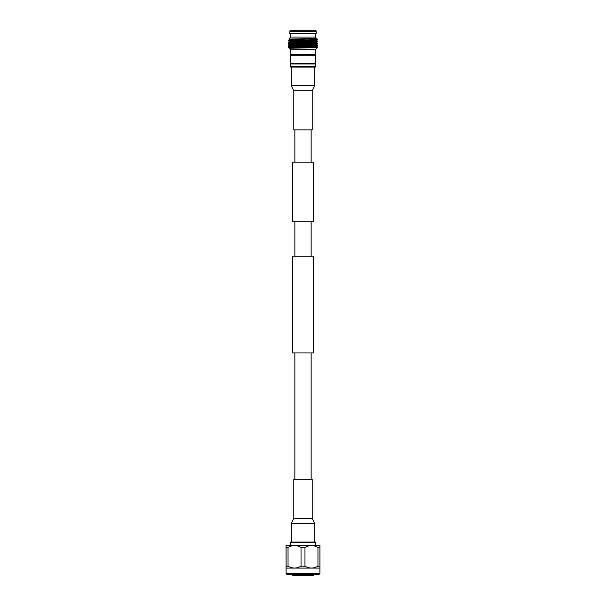 <?xml version="1.0" encoding="UTF-8"?>
<svg xmlns="http://www.w3.org/2000/svg" width="606" height="606" viewBox="0 0 606 606"><rect width="100%" height="100%" fill="white"/><g stroke="black" fill="none" stroke-linecap="round" stroke-linejoin="round"><path stroke-width="0.91" d="M311.143 162.15L311.143 129.919M294.857 162.15L294.857 129.919M292.516 221.273L313.484 221.273L313.484 162.15L292.516 162.15L292.516 221.273M313.484 352.95L292.516 352.95L292.516 256.209L313.484 256.209L313.484 352.95M311.143 479.24L311.143 352.95M294.857 479.24L294.857 352.95M311.143 256.209L311.143 221.273M294.857 256.209L294.857 221.273M314.749 542.075L314.749 523.379L291.251 523.379L291.251 542.075M312.204 518.441L312.204 479.24L293.796 479.24L293.796 518.441L312.204 518.441L314.749 523.379M291.251 67.084L291.251 85.779L314.749 85.779L314.749 67.084L315.165 67.084A0.508 0.508 0 0 1 315.158 67.084L290.842 67.084A0.508 0.508 0 0 0 290.842 67.084L291.251 67.084M293.796 90.718L293.796 129.919L312.204 129.919L312.204 90.718L293.796 90.718L291.251 85.779M315.794 545.552L315.794 542.658A0.591 0.591 0 0 0 315.279 542.075L290.721 542.075A0.591 0.591 0 0 0 290.206 542.658L315.794 542.658M290.206 545.552L290.206 542.658M286.07 545.642L286.07 547.445L286.07 545.559L319.923 545.552L319.93 547.445L319.93 545.642M308.068 546.089L309.666 545.711M291.138 546.089L292.736 545.711M319.93 566.193L319.93 547.445L317.961 547.445L317.961 566.193L319.93 566.193L319.93 568.087L286.07 568.087L286.077 573.541L319.923 573.541L319.12 574.344L286.88 574.344L286.077 573.541M319.923 568.095L319.923 573.541M292.418 574.344L292.418 574.814A0.886 0.886 0 0 0 293.266 575.7L312.734 575.7A0.886 0.886 0 0 0 313.582 574.814L292.418 574.814M313.582 574.344L313.582 574.814M317.961 547.445C313.635 544.968 309.31 544.968 304.969 547.445L301.03 547.445L301.03 566.193L304.969 566.193L304.969 547.445M304.969 566.193C309.287 568.67 313.62 568.67 317.961 566.193M301.03 547.445C296.713 544.968 292.38 544.968 288.039 547.445L286.07 547.445L286.07 566.193L288.039 566.193L288.039 547.445M288.039 566.193C292.365 568.67 296.69 568.67 301.03 566.193M286.07 568.087L286.07 566.193M315.165 67.084A0.508 0.508 0 0 0 315.673 66.577L315.673 63.963L290.304 63.963L290.327 66.577A0.508 0.508 0 0 0 290.835 67.084M315.218 54.555L315.218 49.692L317.362 47.601L289.32 48.268L290.782 49.692L315.218 49.692M290.782 54.555L290.782 49.692M290.782 33.315L290.782 37.042L315.218 37.042L315.218 33.315M289.774 33.315L316.226 33.315L316.226 31.33L289.774 31.33L289.774 33.315M289.774 31.33L290.183 30.3L315.817 30.3L316.226 31.33M292.334 41.155L292.334 40.466M303.265 39.261L303.265 39.905L304.257 39.905M303.265 46.533L303.265 47.2M302.735 47.207L302.735 46.548M297.902 39.905L302.735 39.905L302.735 39.276L302.735 39.935M317.809 46.011L317.802 46.026C318.726 46.367 287.274 46.723 288.191 47.071L288.191 46.806C287.274 46.457 318.726 46.101 317.809 45.745L316.658 46.685L293.334 47.465L289.335 47.73L292.334 47.965M317.809 43.897L317.802 43.912C318.726 44.253 287.274 44.602 288.191 44.958L288.191 44.692C287.274 44.336 318.726 43.988 317.809 43.632L316.658 44.571L293.334 45.352L289.335 45.617L292.334 45.844M317.809 41.784L317.802 41.791C318.726 42.132 287.274 42.488 288.191 42.837L288.191 42.572C287.274 42.223 318.726 41.867 317.809 41.519L316.658 42.458L293.334 43.238L289.335 43.503L292.334 43.73M292.334 47.177L288.191 47.071L292.334 47.533M289.312 46.942L292.334 47.063M288.191 44.958L289.342 45.632M289.335 44.033L288.198 42.852L292.334 43.102M313.666 43.64L316.688 43.768M289.312 42.708L292.334 42.837M289.335 41.912L289.335 41.382L293.334 41.117L316.658 40.337L317.771 39.685L317.097 38.989L314.446 38.542L317.097 38.989L311.378 39.723L317.559 39.723L288.191 40.723L289.342 41.397L292.334 41.617M313.666 41.526L316.688 41.647M288.191 40.723L311.378 39.723M313.666 41.261L293.334 41.647L289.342 41.897L288.198 42.564M290.782 37.042L288.88 39.011L292.334 39.496M315.218 37.042L316.665 38.542L288.88 39.011M314.446 38.542L289.342 39.784L288.198 40.45M290.622 39.117L292.334 39.163M315.696 63.963L315.696 54.555L290.304 54.555L290.304 63.963M315.696 55.267L290.304 55.267M315.696 63.266L290.304 63.266M297.508 47.344L297.501 47.874M308.499 47.594L308.492 47.063M308.462 45.48L308.454 44.95M308.424 43.367L308.416 42.837M310.469 38.542L289.335 39.269L289.335 39.799L292.334 40.026M313.666 44.329L316.658 44.571M313.666 46.442L316.658 46.685M313.666 40.625L316.658 40.844M313.666 42.746L316.665 42.973L312.666 43.238L289.342 44.018L288.198 44.677M313.666 44.859L316.665 45.086L312.666 45.352L289.342 46.132L292.334 46.374M313.666 46.973L316.665 47.207L312.666 47.465L289.342 48.245L289.335 47.73M315.673 66.577L290.327 66.577M293.796 518.441L291.251 523.379M312.204 90.718L314.749 85.779M309.295 39.784L309.901 39.087M288.198 47.086L289.342 47.745M316.665 40.329L316.665 40.852M316.665 42.443L316.665 42.973M316.665 44.556L317.802 45.738M289.335 45.617L288.198 46.798M316.665 46.677L317.362 47.601M316.658 42.958L317.802 43.624"/></g></svg>
